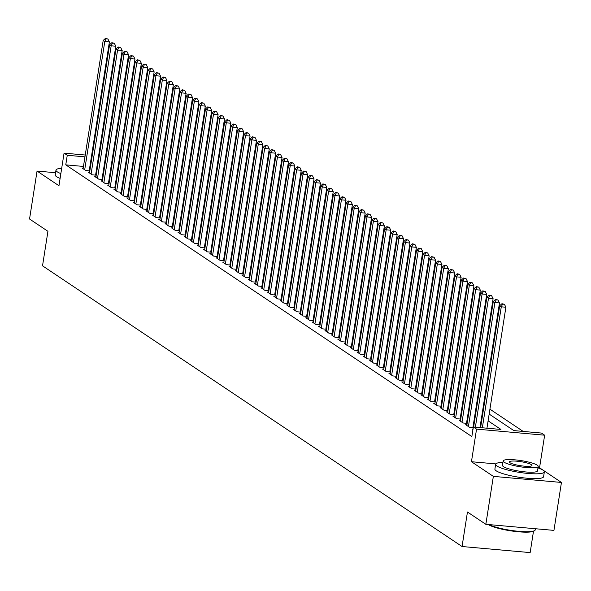<?xml version="1.0" encoding="UTF-8"?>
<svg xmlns="http://www.w3.org/2000/svg" width="591" height="591" viewBox="0 0 591 591"><rect width="100%" height="100%" fill="white"/><g stroke="black" fill="none" stroke-linecap="round" stroke-linejoin="round"><path stroke-width="0.89" d="M489.156 414.077L513.845 430.595L541.452 433.063L544.651 435.198L476.553 429.125L473.354 426.99L500.961 429.45L488.1 420.844M495.819 463.898L471.448 461.726L493.352 476.376L485.846 524.313L553.944 530.386L561.45 482.448L539.546 467.791L544.651 435.198M533.488 531.309L530.157 552.592L462.059 546.52L42.53 265.824L47.937 231.31L29.55 219.01L37.056 171.072L58.96 185.729L64.064 153.135L85.244 155.027M133.293 159.969L133.869 160.353M523.19 431.43L489.924 409.171M484.103 405.278L483.527 404.894M477.705 401.001L477.136 400.617M471.315 396.724L470.739 396.339M464.918 392.446L464.341 392.062M458.52 388.161L457.951 387.777M452.13 383.884L451.554 383.5M445.732 379.607L445.156 379.223M439.335 375.329L438.766 374.945M432.944 371.045L432.368 370.668M426.547 366.767L425.971 366.383M420.149 362.49L419.58 362.106M413.759 358.212L413.183 357.828M407.362 353.935L406.785 353.551M400.964 349.65L400.395 349.266M394.574 345.373L393.998 344.989M388.176 341.096L387.6 340.712M381.779 336.818L381.21 336.434M375.388 332.541L374.812 332.157M368.991 328.256L368.415 327.872M362.593 323.979L362.024 323.595M356.203 319.701L355.627 319.317M349.806 315.424L349.229 315.04M343.408 311.139L342.839 310.763M337.018 306.862L336.442 306.478M330.62 302.585L330.044 302.2M324.223 298.307L323.654 297.923M317.825 294.03L317.256 293.646M311.435 289.745L310.859 289.361M305.037 285.468L304.461 285.084M298.64 281.19L298.071 280.806M292.25 276.913L291.673 276.529M285.852 272.636L285.276 272.252M279.454 268.351L278.886 267.967M273.064 264.074L272.488 263.689M266.667 259.796L266.09 259.412M260.269 255.519L259.7 255.135M253.879 251.234L253.303 250.857M247.481 246.957L246.905 246.573M241.084 242.679L240.515 242.295M234.693 238.402L234.117 238.018M228.296 234.125L227.72 233.74M221.898 229.84L221.33 229.456M215.508 225.563L214.932 225.178M209.111 221.285L208.534 220.901M202.713 217.008L202.144 216.624M196.323 212.73L195.747 212.346M189.925 208.446L189.349 208.062M183.528 204.168L182.959 203.784M177.137 199.891L176.561 199.507M170.74 195.614L170.164 195.229M164.342 191.329L163.773 190.945M157.952 187.052L157.376 186.667M151.555 182.774L150.978 182.39M145.157 178.497L144.588 178.113M138.759 174.219L138.191 173.835M493.352 476.376L561.45 482.448M55.561 172.727L37.056 171.072M473.029 429.073L472.091 428.992L472.955 429.568M466.912 424.826L465.693 424.715L469.527 427.278L473.258 427.611M460.515 420.541L459.296 420.437L463.137 423.001L467.141 423.363M454.124 416.263L452.905 416.153L456.74 418.724L460.744 419.078M447.727 411.986L446.508 411.875L450.342 414.446L454.353 414.801M441.329 407.709L440.11 407.598L443.952 410.169L447.956 410.523M434.939 403.424L433.72 403.321L437.554 405.884L441.558 406.246M428.541 399.147L427.323 399.043L431.157 401.607L435.168 401.961M422.144 394.869L420.925 394.758L424.766 397.329L428.77 397.684M415.754 390.592L414.535 390.481L418.369 393.052L422.373 393.407M409.356 386.315L408.137 386.204L411.971 388.767L415.983 389.129M402.959 382.03L401.74 381.926L405.581 384.49L409.585 384.852M396.568 377.752L395.349 377.642L399.184 380.212L403.188 380.567M390.171 373.475L388.952 373.364L392.786 375.935L396.797 376.29M383.773 369.198L382.554 369.087L386.396 371.658L390.4 372.012M377.383 364.92L376.164 364.81L379.998 367.373L384.002 367.735M370.985 360.636L369.767 360.532L373.601 363.096L377.612 363.458M364.588 356.358L363.369 356.247L367.21 358.818L371.214 359.173M358.198 352.081L356.971 351.97L360.813 354.541L364.817 354.895M351.8 347.804L350.581 347.693L354.415 350.264L358.427 350.618M345.403 343.519L344.184 343.415L348.025 345.979L352.029 346.341M339.012 339.241L337.786 339.138L341.628 341.701L345.632 342.056M332.615 334.964L331.396 334.853L335.23 337.424L339.241 337.779M326.217 330.687L324.998 330.576L328.84 333.147L332.844 333.501M319.82 326.409L318.601 326.298L322.442 328.862L326.446 329.224M313.429 322.125L312.211 322.021L316.045 324.585L320.056 324.947M307.032 317.847L305.813 317.736L309.647 320.307L313.658 320.662M300.634 313.57L299.415 313.459L303.257 316.03L307.261 316.384M294.244 309.292L293.025 309.182L296.859 311.752L300.863 312.107M287.847 305.015L286.628 304.904L290.462 307.468L294.473 307.83M281.449 300.73L280.23 300.627L284.072 303.19L288.076 303.552M275.059 296.453L273.84 296.342L277.674 298.913L281.678 299.268M268.661 292.176L267.442 292.065L271.276 294.636L275.288 294.99M262.264 287.898L261.045 287.787L264.886 290.358L268.89 290.713M255.873 283.614L254.655 283.51L258.489 286.074L262.493 286.436M249.476 279.336L248.257 279.233L252.091 281.796L256.102 282.151M243.078 275.059L241.859 274.948L245.701 277.519L249.705 277.873M236.688 270.781L235.469 270.671L239.303 273.241L243.307 273.596M230.291 266.504L229.072 266.393L232.906 268.957L236.917 269.319M223.893 262.219L222.674 262.116L226.516 264.679L230.52 265.041M217.503 257.942L216.284 257.831L220.118 260.402L224.122 260.757M211.105 253.665L209.886 253.554L213.72 256.125L217.732 256.479M204.708 249.387L203.489 249.276L207.33 251.847L211.334 252.202M198.317 245.11L197.099 244.999L200.933 247.563L204.937 247.925M191.92 240.825L190.701 240.722L194.535 243.285L198.546 243.647M185.522 236.548L184.303 236.437L188.145 239.008L192.149 239.362M179.132 232.27L177.913 232.16L181.747 234.73L185.751 235.085M172.735 227.993L171.516 227.882L175.35 230.446L179.361 230.808M166.337 223.708L165.118 223.605L168.96 226.168L172.964 226.53M159.947 219.431L158.72 219.327L162.562 221.891L166.566 222.246M153.549 215.154L152.33 215.043L156.164 217.614L160.176 217.968M147.152 210.876L145.933 210.765L149.774 213.336L153.778 213.691M140.754 206.599L139.535 206.488L143.377 209.051L147.381 209.413M134.364 202.314L133.145 202.211L136.979 204.774L140.99 205.136M127.966 198.037L126.747 197.926L130.581 200.497L134.593 200.851M121.569 193.759L120.35 193.649L124.191 196.219L128.195 196.574M115.179 189.482L113.96 189.371L117.794 191.942L121.798 192.297M108.781 185.205L107.562 185.094L111.396 187.657L115.408 188.019M102.383 180.92L101.164 180.816L105.006 183.38L109.01 183.735M95.993 176.643L94.774 176.532L98.608 179.103L102.612 179.457M89.596 172.365L88.377 172.254L92.211 174.825L96.222 175.18M132.236 170.792L131.608 170.733M125.27 170.171L124.642 170.112M83.457 166.44L65.764 164.859L471.854 436.572L473.354 426.99M480.778 426.532L480.202 426.148M474.381 422.255L473.805 421.871M467.983 417.977L467.415 417.593M461.593 413.7L461.017 413.316M455.196 409.415L454.619 409.031M448.798 405.138L448.229 404.754M442.408 400.861L441.832 400.476M436.01 396.583L435.434 396.199M429.613 392.298L429.044 391.914M423.215 388.021L422.646 387.637M416.825 383.744L416.249 383.36M410.427 379.466L409.851 379.082M404.03 375.189L403.461 374.805M397.64 370.904L397.063 370.52M391.242 366.627L390.666 366.243M384.844 362.349L384.276 361.965M378.454 358.072L377.878 357.688M372.057 353.795L371.48 353.411M365.659 349.51L365.09 349.126M359.269 345.233L358.693 344.849M352.871 340.955L352.295 340.571M346.474 336.678L345.905 336.294M340.084 332.393L339.507 332.009M333.686 328.116L333.11 327.732M327.288 323.838L326.72 323.454M320.898 319.561L320.322 319.177M314.501 315.284L313.924 314.9M308.103 310.999L307.534 310.615M301.713 306.722L301.137 306.337M295.315 302.444L294.739 302.06M288.918 298.167L288.349 297.783M282.528 293.89L281.951 293.505M276.13 289.605L275.554 289.221M269.732 285.327L269.164 284.943M263.342 281.05L262.766 280.666M256.945 276.773L256.368 276.389M250.547 272.488L249.978 272.104M244.149 268.211L243.581 267.826M237.759 263.933L237.183 263.549M231.362 259.656L230.793 259.272M224.964 255.378L224.395 254.994M218.574 251.094L217.998 250.71M212.176 246.816L211.6 246.432M205.779 242.539L205.21 242.155M199.389 238.262L198.812 237.877M192.991 233.977L192.415 233.6M186.593 229.7L186.025 229.315M180.203 225.422L179.627 225.038M173.806 221.145L173.229 220.761M167.408 216.867L166.839 216.483M161.018 212.583L160.442 212.199M154.62 208.305L154.044 207.921M148.223 204.028L147.654 203.644M141.833 199.751L141.256 199.366M135.435 195.473L134.859 195.089M129.037 191.189L128.469 190.804M122.647 186.911L122.071 186.527M116.25 182.634L115.673 182.25M109.852 178.356L109.283 177.972M103.462 174.072L102.886 173.695M97.064 169.794L96.488 169.41M90.423 167.061L89.802 167.002M83.198 168.088L81.979 167.977L85.821 170.54L89.825 170.902M89.876 170.592L89.3 170.208M96.267 174.87L95.698 174.485M102.664 179.147L102.088 178.763M109.062 183.424L108.485 183.04M115.452 187.702L114.883 187.325M121.849 191.986L121.273 191.602M128.247 196.264L127.671 195.88M134.637 200.541L134.068 200.157M141.035 204.818L140.459 204.434M147.432 209.103L146.856 208.719M153.823 213.381L153.254 212.996M160.22 217.658L159.651 217.274M166.618 221.935L166.041 221.551M173.015 226.213L172.439 225.828M179.405 230.497L178.837 230.113M185.803 234.775L185.227 234.391M192.201 239.052L191.624 238.668M198.591 243.329L198.022 242.945M204.988 247.607L204.412 247.23M211.386 251.892L210.81 251.507M217.776 256.169L217.207 255.785M224.174 260.446L223.597 260.062M230.571 264.724L229.995 264.34M236.961 269.008L236.393 268.624M243.359 273.286L242.783 272.902M249.757 277.563L249.18 277.179M256.147 281.841L255.578 281.456M262.544 286.118L261.968 285.734M268.942 290.403L268.366 290.018M275.332 294.68L274.763 294.296M281.73 298.957L281.153 298.573M288.127 303.235L287.551 302.851M294.517 307.512L293.949 307.135M300.915 311.797L300.339 311.413M307.313 316.074L306.736 315.69M313.703 320.352L313.134 319.967M320.1 324.629L319.524 324.245M326.498 328.914L325.922 328.53M332.888 333.191L332.319 332.807M339.286 337.468L338.717 337.084M345.683 341.746L345.107 341.362M352.081 346.023L351.505 345.639M358.471 350.308L357.902 349.924M364.869 354.585L364.292 354.201M371.266 358.863L370.69 358.478M377.656 363.14L377.088 362.756M384.054 367.417L383.478 367.041M390.452 371.702L389.875 371.318M396.842 375.979L396.273 375.595M403.239 380.257L402.663 379.873M409.637 384.534L409.061 384.15M416.027 388.819L415.458 388.435M422.425 393.096L421.848 392.712M428.822 397.374L428.246 396.989M435.212 401.651L434.644 401.267M441.61 405.928L441.034 405.544M448.008 410.213L447.431 409.829M454.398 414.49L453.829 414.106M460.795 418.768L460.219 418.384M467.193 423.045L466.617 422.661M471.448 461.726L476.553 429.125M65.764 164.859L67.263 155.278L64.064 153.135M485.846 524.313L467.459 512.013L462.059 546.52M111.839 161.624L112.416 162.008M118.237 165.901L118.806 166.285M124.635 170.178L125.203 170.563M131.025 174.456L131.601 174.84M137.422 178.733L137.999 179.117M143.82 183.018L144.389 183.402M150.21 187.295L150.786 187.679M156.608 191.573L157.184 191.957M163.005 195.85L163.574 196.234M169.395 200.135L169.972 200.519M175.793 204.412L176.369 204.796M182.191 208.689L182.759 209.074M188.581 212.967L189.157 213.351M194.978 217.244L195.555 217.628M201.376 221.529L201.945 221.913M207.766 225.806L208.342 226.19M214.164 230.084L214.74 230.468M220.561 234.361L221.13 234.745M226.951 238.646L227.528 239.023M233.349 242.923L233.925 243.307M239.747 247.201L240.315 247.585M246.137 251.478L246.713 251.862M252.534 255.755L253.111 256.139M258.932 260.04L259.501 260.424M265.322 264.317L265.898 264.702M271.72 268.595L272.296 268.979M278.117 272.872L278.686 273.256M284.507 277.149L285.084 277.534M290.905 281.434L291.481 281.818M297.303 285.712L297.871 286.096M303.7 289.989L304.269 290.373M310.09 294.266L310.667 294.65M316.488 298.551L317.064 298.928M322.885 302.828L323.454 303.213M329.276 307.106L329.852 307.49M335.673 311.383L336.249 311.767M342.071 315.66L342.64 316.045M348.461 319.945L349.037 320.329M354.859 324.223L355.435 324.607M361.256 328.5L361.825 328.884M367.646 332.777L368.223 333.161M374.044 337.055L374.62 337.439M380.441 341.339L381.01 341.724M386.832 345.617L387.408 346.001M393.229 349.894L393.805 350.278M399.627 354.172L400.196 354.556M406.017 358.456L406.593 358.833M412.415 362.734L412.991 363.118M418.812 367.011L419.381 367.395M425.202 371.288L425.779 371.673M431.6 375.566L432.176 375.95M437.997 379.85L438.566 380.235M444.388 384.128L444.964 384.512M450.785 388.405L451.361 388.789M457.183 392.683L457.752 393.067M463.573 396.96L464.149 397.344M469.971 401.245L470.547 401.629M476.368 405.522L476.937 405.906M482.766 409.799L483.335 410.184M133.736 161.203L133.108 161.144M126.769 160.582L126.142 160.523M119.803 159.962L119.175 159.902M112.829 159.341L112.209 159.282M91.59 155.588L92.211 155.647M98.557 156.209L99.185 156.268M105.523 156.829L106.151 156.888M112.497 157.457L113.117 157.509M119.463 158.078L120.084 158.129M126.43 158.698L127.058 158.75M91.93 157.472L91.302 157.42M84.964 156.851L67.263 155.278M482.278 416.943L481.702 416.559M475.881 412.666L475.304 412.282M469.483 408.388L468.914 408.004M463.093 404.111L462.517 403.727M456.695 399.834L456.119 399.45M450.298 395.549L449.729 395.165M443.907 391.272L443.331 390.887M437.51 386.994L436.934 386.61M431.112 382.717L430.543 382.333M424.722 378.439L424.146 378.055M418.325 374.155L417.748 373.771M411.927 369.877L411.358 369.493M405.537 365.6L404.961 365.216M399.139 361.323L398.563 360.938M392.742 357.038L392.173 356.654M386.351 352.761L385.775 352.376M379.954 348.483L379.378 348.099M373.556 344.206L372.987 343.822M367.166 339.928L366.59 339.544M360.769 335.644L360.192 335.26M354.371 331.366L353.802 330.982M347.981 327.089L347.405 326.705M341.583 322.812L341.007 322.427M335.186 318.534L334.617 318.15M328.795 314.249L328.219 313.865M322.398 309.972L321.822 309.588M316 305.695L315.431 305.311M309.603 301.417L309.034 301.033M303.213 297.133L302.636 296.748M296.815 292.855L296.239 292.471M290.417 288.578L289.849 288.194M284.027 284.301L283.451 283.916M277.63 280.023L277.053 279.639M271.232 275.738L270.663 275.354M264.842 271.461L264.266 271.077M258.444 267.184L257.868 266.8M252.047 262.906L251.478 262.522M245.657 258.622L245.08 258.245M239.259 254.344L238.683 253.96M232.861 250.067L232.293 249.683M226.471 245.79L225.895 245.405M220.074 241.512L219.497 241.128M213.676 237.227L213.107 236.843M207.286 232.95L206.71 232.566M200.888 228.673L200.312 228.289M194.491 224.395L193.922 224.011M188.101 220.118L187.524 219.734M181.703 215.833L181.127 215.449M175.305 211.556L174.737 211.172M168.915 207.278L168.339 206.894M162.518 203.001L161.941 202.617M156.12 198.716L155.551 198.34M149.73 194.439L149.154 194.055M143.332 190.162L142.756 189.777M136.935 185.884L136.366 185.5M130.537 181.607L129.968 181.223M124.147 177.322L123.571 176.938M117.749 173.045L117.181 172.661M111.352 168.767L110.783 168.383M104.962 164.49L104.385 164.106M98.564 160.213L97.988 159.829M539.546 467.791L538.017 467.658M89.204 170.843L109.387 41.931L104.784 41.525L84.698 169.794M106.077 38.829L107.917 38.999L105.434 38.408L106.077 38.829L104.784 41.525L103.189 40.454L83.102 168.723M109.387 41.931L107.917 38.999M105.434 38.408L103.189 40.454M61.693 168.272A24.645 4.329 8.9 0 0 55.975 170.112A24.645 4.329 8.9 0 0 57.312 171.87A24.645 4.329 8.9 0 0 60.858 173.606M55.975 170.112L55.222 174.899A24.645 4.329 8.9 0 0 56.566 176.665A24.645 4.329 8.9 0 0 60.105 178.393M489.016 524.594A24.645 4.329 8.9 0 0 513.897 530.799A24.645 4.329 8.9 0 0 534.759 530.519L534.094 530.984A24.054 4.226 -171.1 0 1 512.345 531.073A24.054 4.226 -171.1 0 1 488.38 524.579A24.054 4.226 -171.1 0 1 488.314 524.535M502.926 462.384A24.645 4.329 8.9 0 0 495.642 464.29A24.645 4.329 8.9 0 0 496.987 466.048A24.645 4.329 8.9 0 0 523.715 472.992A24.645 4.329 8.9 0 0 544.333 471.913A24.645 4.329 8.9 0 0 542.996 470.148A24.645 4.329 8.9 0 0 537.98 467.88M495.642 464.29L494.896 469.084A24.645 4.329 8.9 0 0 496.233 470.842A24.645 4.329 8.9 0 0 522.961 477.787A24.645 4.329 8.9 0 0 543.587 476.708L544.333 471.913M538.209 466.432L537.514 470.842A17.745 3.118 -171.1 0 1 522.673 471.625A17.745 3.118 -171.1 0 1 503.421 466.624A17.745 3.118 -171.1 0 1 502.461 465.353L503.148 460.943A17.745 3.118 8.9 0 0 504.116 462.214A17.745 3.118 8.9 0 0 523.36 467.215A17.745 3.118 8.9 0 0 538.209 466.432A17.745 3.118 8.9 0 0 537.241 465.169A17.745 3.118 8.9 0 0 517.997 460.167A17.745 3.118 8.9 0 0 503.148 460.943M510.003 462.738A11.436 2.009 8.9 0 0 522.407 465.959A11.436 2.009 8.9 0 0 531.974 465.457A11.436 2.009 8.9 0 0 531.353 464.644A11.436 2.009 8.9 0 0 518.95 461.416A11.436 2.009 8.9 0 0 509.383 461.918A11.436 2.009 8.9 0 0 510.003 462.738M534.759 530.519A24.645 4.329 8.9 0 0 535.269 529.817L535.439 528.731M95.594 175.128L115.784 46.209L111.182 45.803L91.095 174.072M112.475 43.113L114.314 43.276L111.832 42.685L112.475 43.113L111.182 45.803L109.586 44.731L89.5 173.008M115.784 46.209L114.314 43.276M111.832 42.685L109.586 44.731M101.992 179.405L122.174 50.494L117.579 50.08L97.493 178.356M118.865 47.391L120.712 47.553L118.23 46.962L118.865 47.391L117.579 50.08L115.976 49.009L95.89 177.285M122.174 50.494L120.712 47.553M118.23 46.962L115.976 49.009M108.389 183.683L128.572 54.771L123.97 54.357L103.883 182.634M125.262 51.668L127.102 51.831L124.627 51.24L125.262 51.668L123.97 54.357L122.374 53.293L102.287 181.563M128.572 54.771L127.102 51.831M124.627 51.24L122.374 53.293M114.78 187.96L134.97 59.048L130.367 58.642L110.281 186.911M131.66 55.946L133.5 56.115L131.017 55.517L131.66 55.946L130.367 58.642L128.772 57.571L108.685 185.84M134.97 59.048L133.5 56.115M131.017 55.517L128.772 57.571M121.177 192.238L141.367 63.326L136.765 62.919L116.678 191.189M138.05 60.23L139.897 60.393L137.415 59.802L138.05 60.23L136.765 62.919L135.162 61.848L115.075 190.117M141.367 63.326L139.897 60.393M137.415 59.802L135.162 61.848M127.575 196.522L147.757 67.61L143.155 67.197L123.068 195.466M144.448 64.508L146.287 64.67L143.812 64.079L144.448 64.508L143.155 67.197L141.559 66.126L121.473 194.402M147.757 67.61L146.287 64.67M143.812 64.079L141.559 66.126M133.965 200.8L154.155 71.888L149.553 71.474L129.466 199.751M150.845 68.785L152.685 68.948L150.203 68.357L150.845 68.785L149.553 71.474L147.957 70.403L127.87 198.679M154.155 71.888L152.685 68.948M150.203 68.357L147.957 70.403M140.363 205.077L160.553 76.165L155.95 75.751L135.864 204.028M157.236 73.062L159.082 73.225L156.6 72.634L157.236 73.062L155.95 75.751L154.347 74.688L134.26 202.957M160.553 76.165L159.082 73.225M156.6 72.634L154.347 74.688M146.76 209.354L166.943 80.442L162.34 80.036L142.254 208.305M163.633 77.34L165.473 77.51L162.998 76.919L163.633 77.34L162.34 80.036L160.745 78.965L140.658 207.234M166.943 80.442L165.473 77.51M162.998 76.919L160.745 78.965M153.15 213.632L173.34 84.72L168.738 84.314L148.651 212.583M170.031 81.624L171.87 81.787L169.388 81.196L170.031 81.624L168.738 84.314L167.142 83.242L147.056 211.512M173.34 84.72L171.87 81.787M169.388 81.196L167.142 83.242M159.548 217.916L179.738 89.005L175.135 88.591L155.049 216.86M176.428 85.902L178.268 86.064L175.786 85.473L176.428 85.902L175.135 88.591L173.532 87.52L153.446 215.796M179.738 89.005L178.268 86.064M175.786 85.473L173.532 87.52M165.945 222.194L186.128 93.282L181.526 92.868L161.439 221.145M182.818 90.179L184.658 90.342L182.183 89.751L182.818 90.179L181.526 92.868L179.93 91.797L159.843 220.074M186.128 93.282L184.658 90.342M182.183 89.751L179.93 91.797M172.336 226.471L192.526 97.559L187.923 97.146L167.837 225.422M189.216 94.457L191.056 94.619L188.573 94.028L189.216 94.457L187.923 97.146L186.328 96.082L166.241 224.351M192.526 97.559L191.056 94.619M188.573 94.028L186.328 96.082M178.733 230.749L198.923 101.837L194.321 101.43L174.234 229.7M195.614 98.734L197.453 98.904L194.971 98.313L195.614 98.734L194.321 101.43L192.718 100.359L172.631 228.628M198.923 101.837L197.453 98.904M194.971 98.313L192.718 100.359M185.131 235.033L205.313 106.114L200.711 105.708L180.624 233.977M202.004 103.019L203.843 103.181L201.368 102.59L202.004 103.019L200.711 105.708L199.115 104.637L179.029 232.913M205.313 106.114L203.843 103.181M201.368 102.59L199.115 104.637M191.521 239.311L211.711 110.399L207.109 109.985L187.022 238.262M208.401 107.296L210.241 107.459L207.759 106.868L208.401 107.296L207.109 109.985L205.513 108.914L185.426 237.19M211.711 110.399L210.241 107.459M207.759 106.868L205.513 108.914M197.919 243.588L218.109 114.676L213.506 114.262L193.42 242.539M214.799 111.573L216.638 111.736L214.156 111.145L214.799 111.573L213.506 114.262L211.903 113.199L191.816 241.468M218.109 114.676L216.638 111.736M214.156 111.145L211.903 113.199M204.316 247.865L224.499 118.954L219.896 118.547L199.81 246.816M221.189 115.851L223.029 116.021L220.554 115.422L221.189 115.851L219.896 118.547L218.301 117.476L198.214 245.745M224.499 118.954L223.029 116.021M220.554 115.422L218.301 117.476M210.706 252.143L230.896 123.231L226.294 122.825L206.207 251.094M227.587 120.136L229.426 120.298L226.944 119.707L227.587 120.136L226.294 122.825L224.698 121.753L204.612 250.023M230.896 123.231L229.426 120.298M226.944 119.707L224.698 121.753M217.104 256.428L237.294 127.516L232.691 127.102L212.605 255.371M233.984 124.413L235.824 124.575L233.342 123.984L233.984 124.413L232.691 127.102L231.088 126.031L211.002 254.307M237.294 127.516L235.824 124.575M233.342 123.984L231.088 126.031M223.501 260.705L243.684 131.793L239.089 131.379L218.995 259.656M240.374 128.69L242.214 128.853L239.739 128.262L240.374 128.69L239.089 131.379L237.486 130.308L217.399 258.585M243.684 131.793L242.214 128.853M239.739 128.262L237.486 130.308M229.892 264.982L250.082 136.07L245.479 135.657L225.393 263.933M246.772 132.968L248.612 133.13L246.129 132.539L246.772 132.968L245.479 135.657L243.884 134.593L223.797 262.862M250.082 136.07L248.612 133.13M246.129 132.539L243.884 134.593M236.289 269.26L256.479 140.348L251.877 139.941L231.79 268.211M253.17 137.245L255.009 137.415L252.527 136.824L253.17 137.245L251.877 139.941L250.274 138.87L230.187 267.139M256.479 140.348L255.009 137.415M252.527 136.824L250.274 138.87M242.687 273.537L262.869 144.625L258.274 144.219L238.188 272.488M259.56 141.53L261.399 141.692L258.924 141.101L259.56 141.53L258.274 144.219L256.671 143.148L236.585 271.417M262.869 144.625L261.399 141.692M258.924 141.101L256.671 143.148M249.077 277.822L269.267 148.91L264.665 148.496L244.578 276.765M265.957 145.807L267.797 145.97L265.315 145.379L265.957 145.807L264.665 148.496L263.069 147.425L242.982 275.702M269.267 148.91L267.797 145.97M265.315 145.379L263.069 147.425M255.475 282.099L275.665 153.187L271.062 152.774L250.976 281.05M272.355 150.084L274.194 150.247L271.712 149.656L272.355 150.084L271.062 152.774L269.466 151.702L249.372 279.979M275.665 153.187L274.194 150.247M271.712 149.656L269.466 151.702M261.872 286.376L282.055 157.465L277.46 157.051L257.373 285.327M278.745 154.362L280.585 154.532L278.11 153.933L278.745 154.362L277.46 157.051L275.857 155.987L255.77 284.256M282.055 157.465L280.585 154.532M278.11 153.933L275.857 155.987M268.262 290.654L288.452 161.742L283.85 161.336L263.763 289.605M285.143 158.647L286.982 158.809L284.5 158.218L285.143 158.647L283.85 161.336L282.254 160.264L262.168 288.534M288.452 161.742L286.982 158.809M284.5 158.218L282.254 160.264M274.66 294.939L294.85 166.019L290.247 165.613L270.161 293.882M291.54 162.924L293.38 163.086L290.898 162.495L291.54 162.924L290.247 165.613L288.652 164.542L268.558 292.818M294.85 166.019L293.38 163.086M290.898 162.495L288.652 164.542M281.057 299.216L301.24 170.304L296.645 169.89L276.558 298.167M297.93 167.201L299.777 167.364L297.295 166.773L297.93 167.201L296.645 169.89L295.042 168.819L274.955 297.096M301.24 170.304L299.777 167.364M297.295 166.773L295.042 168.819M287.455 303.493L307.638 174.581L303.035 174.168L282.949 302.444M304.328 171.479L306.168 171.641L303.693 171.05L304.328 171.479L303.035 174.168L301.44 173.104L281.353 301.373M307.638 174.581L306.168 171.641M303.693 171.05L301.44 173.104M293.845 307.771L314.035 178.859L309.433 178.452L289.346 306.722M310.726 175.756L312.565 175.926L310.083 175.328L310.726 175.756L309.433 178.452L307.837 177.381L287.751 305.65M314.035 178.859L312.565 175.926M310.083 175.328L307.837 177.381M300.243 312.048L320.425 183.136L315.83 182.73L295.744 310.999M317.116 180.041L318.963 180.203L316.481 179.612L317.116 180.041L315.83 182.73L314.227 181.659L294.141 309.928M320.425 183.136L318.963 180.203M316.481 179.612L314.227 181.659M306.64 316.333L326.823 187.421L322.221 187.007L302.134 315.276M323.513 184.318L325.353 184.481L322.878 183.89L323.513 184.318L322.221 187.007L320.625 185.936L300.538 314.213M326.823 187.421L325.353 184.481M322.878 183.89L320.625 185.936M313.031 320.61L333.221 191.698L328.618 191.285L308.532 319.561M329.911 188.595L331.75 188.758L329.268 188.167L329.911 188.595L328.618 191.285L327.022 190.213L306.936 318.49M333.221 191.698L331.75 188.758M329.268 188.167L327.022 190.213M319.428 324.887L339.618 195.976L335.016 195.562L314.929 323.838M336.301 192.873L338.148 193.035L335.666 192.444L336.301 192.873L335.016 195.562L333.413 194.498L313.326 322.767M339.618 195.976L338.148 193.035M335.666 192.444L333.413 194.498M325.826 329.165L346.008 200.253L341.406 199.847L321.319 328.116M342.699 197.15L344.538 197.32L342.063 196.729L342.699 197.15L341.406 199.847L339.81 198.775L319.724 327.045M346.008 200.253L344.538 197.32M342.063 196.729L339.81 198.775M332.216 333.442L352.406 204.53L347.804 204.124L327.717 332.393M349.096 201.435L350.936 201.597L348.454 201.006L349.096 201.435L347.804 204.124L346.208 203.053L326.121 331.322M352.406 204.53L350.936 201.597M348.454 201.006L346.208 203.053M338.613 337.727L358.803 208.815L354.201 208.401L334.114 336.678M355.486 205.712L357.333 205.875L354.851 205.284L355.486 205.712L354.201 208.401L352.598 207.33L332.511 335.607M358.803 208.815L357.333 205.875M354.851 205.284L352.598 207.33M345.011 342.004L365.194 213.092L360.591 212.679L340.505 340.955M361.884 209.99L363.724 210.152L361.249 209.561L361.884 209.99L360.591 212.679L358.996 211.608L338.909 339.884M365.194 213.092L363.724 210.152M361.249 209.561L358.996 211.608M351.401 346.282L371.591 217.37L366.989 216.956L346.902 345.233M368.282 214.267L370.121 214.437L367.639 213.839L368.282 214.267L366.989 216.956L365.393 215.892L345.307 344.161M371.591 217.37L370.121 214.437M367.639 213.839L365.393 215.892M357.799 350.559L377.989 221.647L373.386 221.241L353.3 349.51M374.679 218.552L376.519 218.714L374.037 218.123L374.679 218.552L373.386 221.241L371.783 220.17L351.697 348.439M377.989 221.647L376.519 218.714M374.037 218.123L371.783 220.17M364.196 354.844L384.379 225.925L379.777 225.518L359.69 353.787M381.069 222.829L382.909 222.992L380.434 222.401L381.069 222.829L379.777 225.518L378.181 224.447L358.094 352.724M384.379 225.925L382.909 222.992M380.434 222.401L378.181 224.447M370.587 359.121L390.777 230.209L386.174 229.796L366.088 358.072M387.467 227.107L389.306 227.269L386.824 226.678L387.467 227.107L386.174 229.796L384.578 228.724L364.492 357.001M390.777 230.209L389.306 227.269M386.824 226.678L384.578 228.724M376.984 363.399L397.174 234.487L392.572 234.073L372.485 362.349M393.865 231.384L395.704 231.546L393.222 230.955L393.865 231.384L392.572 234.073L390.969 233.009L370.882 361.278M397.174 234.487L395.704 231.546M393.222 230.955L390.969 233.009M383.382 367.676L403.564 238.764L398.962 238.358L378.875 366.627M400.255 235.661L402.094 235.831L399.619 235.233L400.255 235.661L398.962 238.358L397.366 237.286L377.28 365.556M403.564 238.764L402.094 235.831M399.619 235.233L397.366 237.286M389.772 371.953L409.962 243.041L405.36 242.635L385.273 370.904M406.652 239.946L408.492 240.109L406.01 239.518L406.652 239.946L405.36 242.635L403.764 241.564L383.677 369.833M409.962 243.041L408.492 240.109M406.01 239.518L403.764 241.564M396.169 376.238L416.36 247.326L411.757 246.912L391.67 375.182M413.05 244.223L414.889 244.386L412.407 243.795L413.05 244.223L411.757 246.912L410.154 245.841L390.067 374.118M416.36 247.326L414.889 244.386M412.407 243.795L410.154 245.841M402.567 380.515L422.75 251.603L418.155 251.19L398.061 379.466M419.44 248.501L421.28 248.663L418.805 248.072L419.44 248.501L418.155 251.19L416.552 250.119L396.465 378.395M422.75 251.603L421.28 248.663M418.805 248.072L416.552 250.119M408.957 384.793L429.147 255.881L424.545 255.467L404.458 383.744M425.838 252.778L427.677 252.941L425.195 252.35L425.838 252.778L424.545 255.467L422.949 254.403L402.863 382.673M429.147 255.881L427.677 252.941M425.195 252.35L422.949 254.403M415.355 389.07L435.545 260.158L430.942 259.752L410.856 388.021M432.235 257.055L434.075 257.225L431.593 256.634L432.235 257.055L430.942 259.752L429.339 258.681L409.253 386.95M435.545 260.158L434.075 257.225M431.593 256.634L429.339 258.681M421.752 393.347L441.935 264.436L437.34 264.029L417.253 392.298M438.625 261.34L440.465 261.503L437.99 260.912L438.625 261.34L437.34 264.029L435.737 262.958L415.65 391.227M441.935 264.436L440.465 261.503M437.99 260.912L435.737 262.958M428.143 397.632L448.333 268.72L443.73 268.307L423.644 396.583M445.023 265.618L446.862 265.78L444.38 265.189L445.023 265.618L443.73 268.307L442.134 267.235L422.048 395.512M448.333 268.72L446.862 265.78M444.38 265.189L442.134 267.235M434.54 401.91L454.73 272.998L450.128 272.584L430.041 400.861M451.421 269.895L453.26 270.057L450.778 269.466L451.421 269.895L450.128 272.584L448.525 271.513L428.438 399.789M454.73 272.998L453.26 270.057M450.778 269.466L448.525 271.513M440.938 406.187L461.12 277.275L456.525 276.861L436.439 405.138M457.811 274.172L459.65 274.342L457.175 273.744L457.811 274.172L456.525 276.861L454.922 275.798L434.836 404.067M461.12 277.275L459.65 274.342M457.175 273.744L454.922 275.798M447.328 410.464L467.518 281.552L462.916 281.146L442.829 409.415M464.208 278.457L466.048 278.62L463.566 278.029L464.208 278.457L462.916 281.146L461.32 280.075L441.233 408.344M467.518 281.552L466.048 278.62M463.566 278.029L461.32 280.075M453.725 414.749L473.916 285.83L469.313 285.423L449.226 413.693M470.606 282.734L472.445 282.897L469.963 282.306L470.606 282.734L469.313 285.423L467.717 284.352L447.623 412.629M473.916 285.83L472.445 282.897M469.963 282.306L467.717 284.352M460.123 419.026L480.306 290.115L475.711 289.701L455.624 417.977M476.996 287.012L478.843 287.174L476.361 286.583L476.996 287.012L475.711 289.701L474.108 288.63L454.021 416.906M480.306 290.115L478.843 287.174M476.361 286.583L474.108 288.63M466.521 423.304L486.703 294.392L482.101 293.978L462.014 422.255M483.394 291.289L485.233 291.452L482.751 290.861L483.394 291.289L482.101 293.978L480.505 292.914L460.419 421.184M486.703 294.392L485.233 291.452M482.751 290.861L480.505 292.914M472.911 427.581L493.101 298.669L488.498 298.263L468.412 426.532M489.791 295.566L491.631 295.736L489.149 295.138L489.791 295.566L488.498 298.263L486.903 297.192L466.816 425.461M493.101 298.669L491.631 295.736M489.149 295.138L486.903 297.192M479.981 427.581L499.491 302.947L494.896 302.54L475.378 427.167M496.181 299.851L498.028 300.014L495.546 299.423L496.181 299.851L494.896 302.54L493.293 301.469L473.635 427.012M499.491 302.947L498.028 300.014M495.546 299.423L493.293 301.469M486.947 428.202L505.889 307.231L501.286 306.818L482.345 427.788M502.579 304.129L504.418 304.291L501.944 303.7L502.579 304.129L501.286 306.818L499.69 305.746L480.601 427.633M505.889 307.231L504.418 304.291M501.944 303.7L499.69 305.746"/></g></svg>
